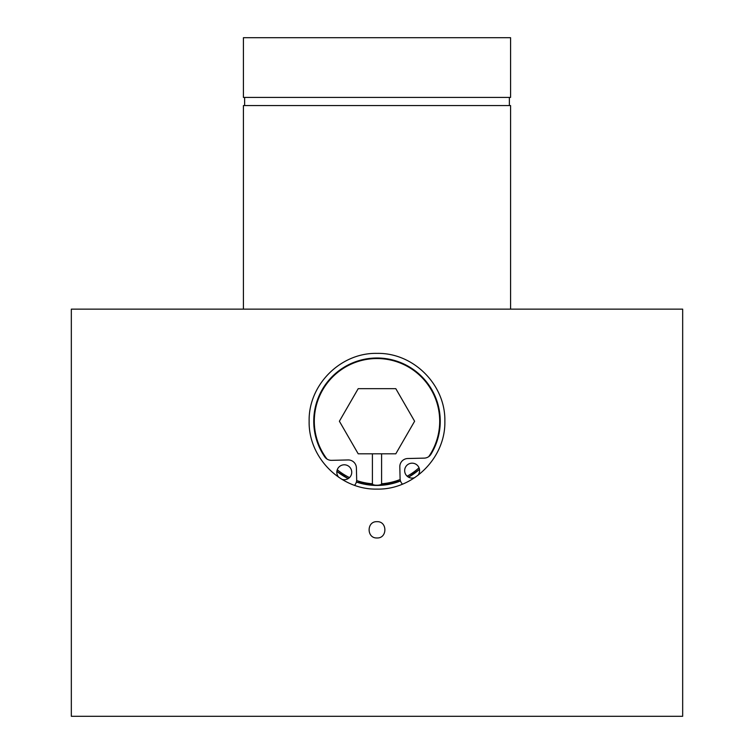 <?xml version="1.0" encoding="UTF-8"?>
<svg xmlns="http://www.w3.org/2000/svg" width="754" height="754" viewBox="0 0 754 754"><rect width="100%" height="100%" fill="white"/><g stroke="black" fill="none" stroke-linecap="round" stroke-linejoin="round"><path stroke-width="1.13" d="M377 353.381C340.61 352.542 308.311 384.889 309.14 421.213C308.311 457.659 340.601 489.93 377 489.101C413.352 489.93 445.689 457.669 444.86 421.269C445.68 384.917 413.512 352.57 377 353.381M336.868 471.354L348.197 478.611A64.194 64.194 0 0 1 336.868 471.354M356.378 482.042L377 485.444A64.194 64.194 0 0 1 356.378 482.042M377 537.96C366.491 538.46 366.501 521.174 377 521.674C387.509 521.174 387.49 538.469 377 537.96M243.419 309.14L243.419 105.56L510.581 105.56L510.581 309.14M377 97.417L510.581 97.417L510.581 37.7L243.419 37.7L243.419 97.417L377 97.417M377 716.3L682.672 716.3L682.672 309.14L71.328 309.14L71.328 716.3L377 716.3M377 485.444L400.506 480.986A64.194 64.194 0 0 1 377 485.444M408.517 477.169L419.478 469.374A64.194 64.194 0 0 1 408.517 477.169M338.819 477.339A7.465 7.465 0 0 1 344.107 464.794A7.465 7.465 0 0 1 351.741 472.079A7.465 7.465 0 0 1 341.948 479.346M417.82 475.454A7.465 7.465 0 0 0 411.948 463.173A7.465 7.465 0 0 0 404.662 470.816A7.465 7.465 0 0 0 414.794 477.602M402.457 484.153A8.143 8.143 0 0 1 400.091 478.611L399.818 466.858A8.143 8.143 0 0 1 407.763 458.517L424.21 458.13A8.143 8.143 0 0 0 430.958 454.238A63.242 63.242 0 0 0 375.483 358.018A63.242 63.242 0 0 0 324.682 456.783A8.143 8.143 0 0 0 331.609 460.345L348.056 459.949A8.143 8.143 0 0 1 356.397 467.895L356.68 479.648A8.143 8.143 0 0 1 354.587 485.293M371.1 485.171L372.834 485.171M381.166 485.171L382.872 485.171M400.468 480.854A64.062 64.062 0 0 1 356.416 481.91M428.809 456.566A62.705 62.705 0 0 0 377 358.546A62.705 62.705 0 0 0 326.944 459.007M337.255 469.742A62.705 62.705 0 0 0 349.498 477.593M356.651 480.552A62.705 62.705 0 0 0 372.401 483.776L372.401 453.814L358.197 453.814L339.385 421.241L358.197 388.668L395.803 388.668L414.615 421.241L395.803 453.814L381.599 453.814L381.599 483.776A62.705 62.705 0 0 0 400.167 479.506M348.329 478.526A64.062 64.062 0 0 1 336.897 471.193M381.599 483.776L380.459 485.208L373.541 485.208L372.401 483.776M419.45 469.224A64.062 64.062 0 0 1 408.376 477.094M407.16 476.217A62.705 62.705 0 0 0 419.017 467.782M381.599 453.814L372.401 453.814M509.365 105.56L509.365 97.417M244.635 105.56L244.635 97.417"/></g></svg>
